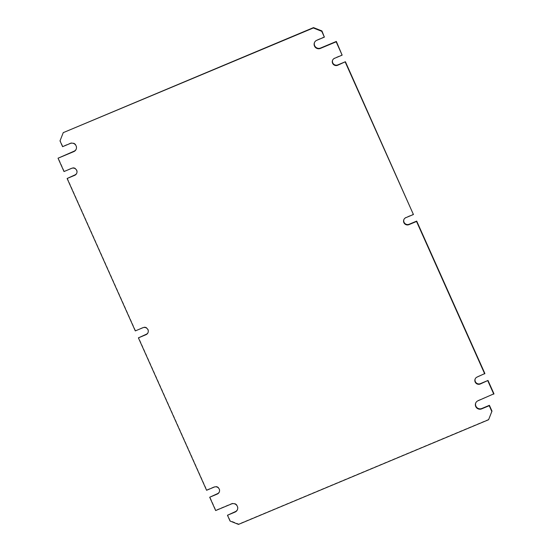 <?xml version="1.0" encoding="UTF-8"?>
<svg xmlns="http://www.w3.org/2000/svg" width="552" height="552" viewBox="0 0 552 552"><rect width="100%" height="100%" fill="white"/><g stroke="black" fill="none" stroke-linecap="round" stroke-linejoin="round"><path stroke-width="0.41" stroke-dasharray="2.76 2.07" d="M484.884 373.504L477.287 376.678A3.85 3.76 -155.7 0 0 475.251 378.769M332.677 60.03A3.85 3.76 24.3 0 1 334.712 57.946L342.302 54.765M403.961 219.399A3.85 3.76 24.3 0 1 405.996 217.309L413.593 214.135M76.183 149.212A4.492 4.381 -155.7 0 0 70.366 143.12L62.769 146.294L60.175 140.498L63.425 132.259M237.422 509.675A4.492 4.381 -155.7 0 0 231.605 503.583L215.832 510.179L209.87 496.855M219.323 491.97A3.85 3.76 -155.7 0 0 214.355 486.719L206.758 489.9L138.58 337.486M135.295 330.91L143.065 327.35A3.85 3.76 24.3 0 1 148.04 332.601M135.468 330.531L67.289 178.117M64.004 171.548L71.774 167.98A3.85 3.76 24.3 0 1 76.749 173.231M64.177 171.161L58.215 157.831M324.535 36.742L316.938 39.923A4.492 4.381 -155.7 0 0 314.578 42.325M493.957 393.783L478.184 400.386A4.492 4.381 -155.7 0 0 475.817 402.787M488.748 419.354L238.664 524.02L230.232 520.667L227.638 514.871M215.832 510.179L215.659 510.565M206.758 489.9L206.586 490.279M238.664 524.02L238.492 524.4M230.232 520.667L230.06 521.053M62.769 146.294L62.597 146.68M60.175 140.498L60.002 140.884M477.114 377.064L477.287 376.678M334.54 58.326L334.712 57.946M405.823 217.695L405.996 217.309M70.366 143.12L70.187 143.499M231.605 503.583L231.433 503.962M478.184 400.386L478.004 400.773M316.938 39.923L316.765 40.31M142.892 327.736L143.065 327.35M71.601 168.367L71.774 167.98M214.183 487.106L214.355 486.719M475.162 378.955L475.334 378.575M332.58 60.216L332.752 59.837M403.871 219.586L404.043 219.206M475.9 402.594L475.727 402.981M237.519 509.482L237.339 509.869M76.273 149.019L76.1 149.406M314.661 42.131L314.481 42.518M147.957 332.794L148.129 332.414M76.666 173.425L76.838 173.045M219.247 492.163L219.42 491.784"/><path stroke-width="0.83" d="M475.251 378.769A3.85 3.76 -155.7 0 0 480.399 383.633L487.996 380.452L493.957 393.783L478.004 400.773A4.492 4.381 -155.7 0 0 476.666 407.887A4.492 4.381 -155.7 0 0 481.634 408.88L489.231 405.706L491.825 411.502L488.575 419.741L238.492 524.4L230.06 521.053L227.465 515.257L235.062 512.077A4.492 4.381 -155.7 0 0 237.339 506.308A4.492 4.381 -155.7 0 0 231.433 503.962L215.659 510.565L209.698 497.235L217.46 493.674A3.85 3.76 -155.7 0 0 219.323 491.97M487.996 380.452L480.226 384.019A3.85 3.76 24.3 0 1 475.162 378.955A3.85 3.76 24.3 0 1 477.114 377.064L484.884 373.504L416.705 221.09L409.108 224.264A3.85 3.76 24.3 0 1 403.961 219.399M209.698 497.235L217.288 494.054A3.85 3.76 24.3 0 0 218.44 487.954A3.85 3.76 24.3 0 0 214.183 487.106L206.586 490.279L138.407 337.865L146.004 334.691A3.85 3.76 -155.7 0 0 147.156 328.592A3.85 3.76 -155.7 0 0 142.892 327.736L135.295 330.91L67.116 178.496L74.713 175.322A3.85 3.76 -155.7 0 0 75.865 169.222A3.85 3.76 -155.7 0 0 71.601 168.367L64.004 171.548L58.043 158.217L73.816 151.614A4.492 4.381 -155.7 0 0 76.093 145.845A4.492 4.381 -155.7 0 0 70.187 143.499L62.597 146.68L60.002 140.884L63.252 132.646L313.336 27.979L321.768 31.333L324.362 37.129L316.765 40.31A4.492 4.381 -155.7 0 0 315.42 47.424A4.492 4.381 -155.7 0 0 320.395 48.417L336.168 41.821L342.13 55.145L334.54 58.326A3.85 3.76 -155.7 0 0 332.587 63.273A3.85 3.76 -155.7 0 0 337.645 65.281L345.414 61.72L337.817 64.894A3.85 3.76 24.3 0 1 332.677 60.03M345.241 62.1L413.42 214.514L405.823 217.695A3.85 3.76 -155.7 0 0 403.878 222.635A3.85 3.76 -155.7 0 0 408.935 224.65L416.532 221.469L484.711 373.883M148.04 332.601A3.85 3.76 24.3 0 1 146.176 334.305L138.407 337.865M76.749 173.231A3.85 3.76 24.3 0 1 74.886 174.936L67.116 178.496M58.043 158.217L73.996 151.227A4.492 4.381 -155.7 0 0 76.183 149.212M63.252 132.646L313.508 27.6L321.94 30.947L324.362 37.129M314.578 42.325A4.492 4.381 -155.7 0 0 320.567 48.038L336.34 41.434L342.13 55.145M345.414 61.72L413.42 214.514M475.817 402.787A4.492 4.381 -155.7 0 0 481.813 408.501L489.403 405.32L491.998 411.116L488.575 419.741M227.465 515.257L235.235 511.69A4.492 4.381 -155.7 0 0 237.422 509.675M487.823 380.839L493.785 394.169M416.532 221.469L416.705 221.09M336.34 41.434L336.168 41.821M489.403 405.32L489.231 405.706M491.998 411.116L491.825 411.502M313.508 27.6L313.336 27.979M321.94 30.947L321.768 31.333M320.567 48.038L320.395 48.417M481.813 408.501L481.634 408.88M235.235 511.69L235.062 512.077M73.996 151.227L73.816 151.614M408.935 224.65L409.108 224.264M146.004 334.691L146.176 334.305M337.645 65.281L337.817 64.894M74.713 175.322L74.886 174.936M480.226 384.019L480.399 383.633M217.288 494.054L217.46 493.674"/></g></svg>
